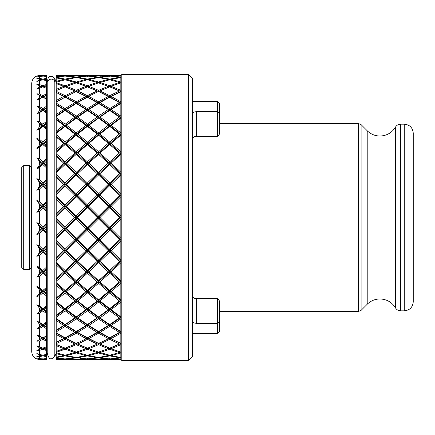 <?xml version="1.0" encoding="UTF-8"?>
<svg xmlns="http://www.w3.org/2000/svg" width="435" height="435" viewBox="0 0 435 435"><rect width="100%" height="100%" fill="white"/><g stroke="black" fill="none" stroke-linecap="round" stroke-linejoin="round"><path stroke-width="0.65" d="M413.25 154.827L413.25 301.819C412.717 307.289 409.71 310.291 404.24 310.829L404.24 124.171C409.71 124.709 412.717 127.711 413.25 133.181L413.25 217.5M46.409 225.064L42.853 228.603L41.412 228.641L39.552 230.496L36.828 234.59L39.552 233.377L42.853 230.082L46.409 233.622L46.409 223.644L42.853 227.2L42.853 228.603L44.299 228.641L46.409 226.537L46.409 230.746L44.299 228.641M46.409 202.868L36.828 212.405L39.552 211.105L42.853 207.799L46.409 211.356L46.409 201.378L42.853 204.918L42.853 206.397L44.299 206.359L46.409 204.254L46.409 208.463L44.299 206.359M47.779 81.851L47.779 79.855L47.779 81.851L47.388 81.378L47.839 81.916M121.811 360.479L121.811 74.521L188.404 74.521L188.404 360.479L121.811 360.479L120.832 359.495L120.832 217.5L109.691 206.397L108.244 206.359L98.555 216.054L98.555 217.5L97.114 217.5L87.413 227.2L87.413 228.603L85.967 228.641L76.277 238.282L76.277 239.636L74.831 239.712L65.13 249.239L65.13 250.533L66.577 250.647L76.277 241.142L76.277 239.636L56.202 259.135L56.202 260.657L65.13 252.055L74.831 261.381L65.13 270.499L65.13 271.652L56.202 263.311L56.202 264.833L63.689 271.842L56.202 278.694L56.202 264.833M120.832 359.495L111.137 359.06L120.832 357.967M188.404 360.479L192.319 356.559L192.319 78.441L188.404 74.521M54.766 81.916L55.223 81.378L54.826 81.851L54.826 79.855C55.185 76.381 48.236 74.168 47.779 79.855A3.523 3.523 180 0 1 51.303 76.337A3.523 3.523 180 0 1 54.826 79.861L54.826 79.861M38.285 359.288L36.828 358.918L39.552 359.353L46.409 359.364L39.552 359.495C34.795 359.033 32.185 356.423 31.717 351.665L31.717 83.335C32.185 78.577 34.795 75.967 39.552 75.505L36.828 76.081L41.412 75.94L39.552 76.098L36.828 77.028L42.853 76.06L46.409 76.419L46.409 78.344L42.853 79.094L42.853 79.904L46.409 78.947L46.409 79.931L44.299 79.426M46.409 346.836L42.853 348.13L39.552 346.793L44.299 348.691L46.409 347.864L46.409 346.836L42.853 348.234L36.828 345.814L39.552 346.793L36.828 345.814L39.552 347.962L41.412 348.691L39.552 347.962L39.552 349.392L36.828 350.42L39.552 350.436L42.853 349.234L39.552 350.436L39.552 354.389L36.828 353.568L39.552 355.129L41.412 355.574L39.552 355.129L39.552 355.999L36.828 356.379L39.552 356.608L42.853 355.906L39.552 356.608L39.552 358.609L36.828 357.972L39.552 358.902L41.412 359.06L36.828 358.918M36.828 341.192L39.552 340.991L42.853 339.322L46.409 341.111L46.409 339.969L42.853 338.153L44.299 338.571L46.409 337.457L46.409 335.885L36.828 341.192L39.552 339.534L39.552 337.587L41.412 338.571L39.552 339.534M42.853 337.81L36.828 334.901L39.552 337.587M36.828 328.914L39.552 328.501L42.853 326.408L46.409 328.659L46.409 327.37L42.853 325.103L44.299 325.478L46.409 324.091L46.409 322.161L42.853 324.532L42.853 325.103L36.828 328.914L39.552 326.674L39.552 324.254L41.412 325.478L39.552 326.674M42.853 324.532L39.552 322.324L36.828 321.095L39.552 324.254M36.828 313.896L39.552 313.282L42.853 310.813L46.409 313.466L46.409 312.069L42.853 309.405L44.299 309.72L46.409 308.105L46.409 305.859L42.853 308.616L42.853 309.405L36.828 313.896L39.552 311.128L39.552 308.295L41.412 309.72L39.552 311.128M42.853 308.616L39.552 306.05L36.828 304.745L39.552 308.295M36.828 296.501L39.552 295.708L42.853 292.924L46.409 295.914L46.409 294.435L42.853 291.439L44.299 291.695L46.409 289.884L46.409 287.383L42.853 290.455L42.853 291.439L36.828 296.501L39.552 293.277L39.552 290.101L41.412 291.695L39.552 293.277M42.853 290.455L39.552 287.595L36.828 286.241L39.552 290.101M36.828 277.166L39.552 276.203L42.853 273.175L46.409 276.426L46.409 274.909L42.853 271.652L44.299 271.842L46.409 269.885L46.409 267.182L42.853 270.499L42.853 271.652L36.828 277.166L39.552 273.555L39.552 270.113L41.412 271.842L39.552 273.555M42.853 270.499L39.552 267.416L36.828 266.041L39.552 270.113M36.828 256.356L39.552 255.253L42.853 252.055L46.409 255.492L46.409 253.969L42.853 250.533L44.299 250.647L46.409 248.592L46.409 245.764L42.853 249.239L42.853 250.533L36.828 256.356L39.552 252.458L39.552 248.836L41.412 250.647L39.552 252.458M42.853 249.239L39.552 246.003L36.828 244.649L39.552 248.836M42.853 227.2L39.552 223.894L36.828 222.595L39.552 226.782L41.412 228.641M39.552 349.392L41.412 348.691L39.552 349.392M42.853 358.57L42.853 359.163L39.552 359.495M44.299 355.574L46.409 355.069L46.409 356.053L42.853 355.096L42.853 355.906L46.409 356.656L46.409 358.581L42.853 358.94L39.552 358.609M43.712 358.859L46.409 358.88L46.409 358.25M46.409 358.88L46.409 359.212L44.299 359.06M46.409 359.364L46.409 358.804M41.994 358.859L41.412 359.06M46.409 350.523L46.409 349.55L42.853 348.234L42.853 349.234L46.409 350.523L46.409 354.318L42.853 355.226L39.552 354.389M46.409 355.069L46.409 354.226M46.409 356.656L46.409 355.884M42.853 355.096L39.552 355.999M46.409 349.55L44.299 348.691M46.409 349.479L46.409 347.864M41.412 348.691L36.828 350.42M46.409 336.266L41.412 338.571M46.409 339.969L44.299 338.571M46.409 339.664L46.409 337.457M42.853 339.322L42.853 338.153L36.828 334.901M46.409 346.695L46.409 341.111M46.409 322.77L42.853 325.103L41.412 325.478M46.409 327.37L46.409 326.832L44.299 325.478M46.409 326.832L46.409 324.091M42.853 326.408L42.853 325.103L36.828 321.095M46.409 335.885L46.409 328.659M46.409 306.68L42.853 309.405L41.412 309.72M46.409 312.069L46.409 311.313L44.299 309.72M46.409 311.313L46.409 308.105M42.853 310.813L42.853 309.405L36.828 304.745M46.409 322.161L46.409 313.466M46.409 288.394L42.853 291.439L41.412 291.695M46.409 294.435L46.409 293.484L44.299 291.695M46.409 293.484L46.409 289.884M42.853 292.924L42.853 291.439L36.828 286.241M46.409 305.859L46.409 295.914M46.409 268.362L42.853 271.652L41.412 271.842M46.409 274.909L46.409 273.784L44.299 271.842M46.409 273.784L46.409 269.885M42.853 273.175L42.853 271.652L36.828 266.041M46.409 287.383L46.409 276.426M46.409 247.08L42.853 250.533L41.412 250.647M46.409 253.969L46.409 252.697L44.299 250.647M46.409 252.697L46.409 248.592M42.853 252.055L42.853 250.533L36.828 244.649M46.409 267.182L46.409 255.492M46.409 232.132L42.853 228.603L36.828 234.59M42.853 230.082L42.853 228.603L36.828 222.595M46.409 245.764L46.409 233.622M46.409 209.936L42.853 206.397L41.412 206.359L39.552 208.218L36.828 212.405M42.853 207.799L42.853 206.397L36.828 200.41L39.552 204.504L41.412 206.359M46.409 223.644L46.409 211.356M42.853 204.918L39.552 201.623L36.828 200.41M46.409 181.031L46.409 179.508L42.853 182.945L42.853 184.467L44.299 184.353L46.409 182.303L46.409 181.031L36.828 190.351L39.552 188.997L42.853 185.761L46.409 189.236L46.409 187.92L42.853 184.467L41.412 184.353L39.552 186.164L36.828 190.351M46.409 187.92L46.409 186.408L44.299 184.353M46.409 186.408L46.409 182.303M42.853 185.761L42.853 184.467L36.828 178.644L39.552 182.542L41.412 184.353M46.409 201.378L46.409 189.236M42.853 182.945L39.552 179.747L36.828 178.644M46.409 160.091L46.409 158.574L42.853 161.825L42.853 163.348L44.299 163.158L46.409 161.216L46.409 160.091L36.828 168.959L39.552 167.584L42.853 164.501L46.409 167.818L46.409 166.638L42.853 163.348L41.412 163.158L39.552 164.887L36.828 168.959M46.409 166.638L46.409 165.115L44.299 163.158M46.409 165.115L46.409 161.216M42.853 164.501L42.853 163.348L36.828 157.834L39.552 161.445L41.412 163.158M46.409 179.508L46.409 167.818M42.853 161.825L39.552 158.797L36.828 157.834M46.409 140.565L46.409 139.086L42.853 142.076L42.853 143.561L44.299 143.305L46.409 141.516L46.409 140.565L36.828 148.759L39.552 147.405L42.853 144.545L46.409 147.617L46.409 146.606L42.853 143.561L41.412 143.305L39.552 144.898L36.828 148.759M46.409 146.606L46.409 145.116L44.299 143.305M46.409 145.116L46.409 141.516M42.853 144.545L42.853 143.561L36.828 138.499L41.412 143.305M46.409 158.574L46.409 147.617M42.853 142.076L39.552 139.292L36.828 138.499M46.409 122.931L46.409 121.534L42.853 124.187L42.853 125.595L44.299 125.28L46.409 123.687L46.409 122.931L36.828 130.255L39.552 128.95L42.853 126.384L46.409 129.141L46.409 128.32L42.853 125.595L41.412 125.28L39.552 126.705L36.828 130.255M46.409 128.32L46.409 126.895L44.299 125.28M46.409 126.895L46.409 123.687M42.853 126.384L42.853 125.595L36.828 121.104L41.412 125.28M46.409 139.086L46.409 129.141M42.853 124.187L39.552 121.718L36.828 121.104M46.409 107.63L46.409 106.341L42.853 108.592L42.853 109.897L44.299 109.522L46.409 108.168L46.409 107.63L36.828 113.905L39.552 112.676L42.853 110.468L46.409 112.839L46.409 112.23L42.853 109.897L41.412 109.522L39.552 110.746L36.828 113.905M46.409 112.23L46.409 110.909L44.299 109.522M46.409 110.909L46.409 108.168M42.853 110.468L42.853 109.897L36.828 106.086L41.412 109.522M46.409 121.534L46.409 112.839M42.853 108.592L39.552 106.499L36.828 106.086M46.409 95.031L46.409 93.889L42.853 95.678L42.853 96.847L46.409 95.336L46.409 95.031L36.828 100.099L42.853 97.19L46.409 99.115L46.409 98.734L41.412 96.429L39.552 97.413L36.828 100.099M46.409 98.734L46.409 97.543L44.299 96.429M46.409 97.543L46.409 95.336M42.853 97.19L42.853 96.847L36.828 93.808L41.412 96.429M46.409 106.341L46.409 99.115M42.853 95.678L39.552 94.009L36.828 93.808M46.409 85.45L46.409 84.477L42.853 85.766L42.853 86.766L46.409 85.521L36.828 89.186L42.853 86.869L46.409 88.305L41.412 86.309L39.552 87.038L36.828 89.186M46.409 88.164L46.409 87.136L44.299 86.309M46.409 87.136L46.409 85.521M39.552 94.009L39.552 88.207L42.853 86.869L36.828 84.58L41.412 86.309L36.828 84.58L39.552 84.564L42.853 85.766L39.552 84.564L39.552 80.611L42.853 79.774L46.409 80.682L46.409 84.477M46.409 93.889L46.409 88.305M46.409 79.116L46.409 78.344M46.409 80.774L46.409 79.931M42.853 79.904L41.412 79.426L39.552 79.871L36.828 81.432L39.552 80.611M39.552 79.001L41.412 79.426L39.552 79.871L39.552 79.001L36.828 78.621L39.552 78.392L42.853 79.094L39.552 78.392L39.552 76.391M46.409 76.196L46.409 75.636L42.853 75.837L42.853 76.429M44.299 75.94L46.409 75.788L46.409 76.12L43.712 76.141M46.409 76.75L46.409 76.12M41.994 76.141L41.412 75.94M42.853 75.837L39.552 75.647L42.853 75.837M46.409 75.636L39.552 75.505M38.003 80.529L39.552 79.871M37.975 88.006L41.412 86.309M39.552 88.207L38.34 88.686M38.307 88.697L37.225 89.066M79.012 92.932L76.277 91.644L77.724 90.98L81.9 92.932M108.832 76.141L98.555 77.033L98.555 77.734L109.691 76.06L119.391 77.251L109.691 79.094L109.691 79.904L108.244 79.426L98.555 82.014L98.555 82.916L97.114 82.454L87.413 85.766L87.413 86.766L76.277 91.415L87.413 86.869L77.354 83.254L85.967 86.309L76.277 90.328L76.277 91.415L74.831 90.98L65.13 95.678L65.13 96.847L76.277 91.644L85.967 96.429L76.277 101.779L76.277 103.019L74.831 102.622L65.13 108.592L65.13 109.897L56.202 104.324L56.202 104.802L63.689 109.522L56.202 114.546L56.202 104.802M86.554 76.141L76.277 77.033L76.277 77.734L74.831 77.251L65.13 79.094L65.13 79.904L56.202 77.87L56.202 81.367L63.689 79.426L56.202 81.367L56.202 82.258M78.599 77.392L87.413 79.094L87.413 79.904L85.967 79.426L76.277 82.014L76.277 82.916L74.831 82.454L65.13 85.766L65.13 86.766L56.202 83.612L63.689 86.309L56.202 89.365L56.202 83.623L65.13 86.766L56.202 90.638L65.13 86.869L74.831 90.98M97.195 75.532L87.413 75.837L76.277 75.511L85.967 75.94M74.912 75.532L65.13 75.837L65.13 76.429M74.831 75.505L56.202 75.505L65.13 75.837L56.202 75.505L56.202 76.011M56.202 75.549L63.689 75.94L56.202 76.729L56.202 75.549M64.271 76.141L63.689 75.94M61.085 76.168L56.202 76.729L56.202 77.408M65.13 79.904L76.277 77.484L85.967 79.426L76.277 82.014L66.577 79.426M76.277 77.734L87.413 76.06L97.114 77.251L87.413 79.094L77.724 77.251M98.555 77.734L97.114 77.251M75.201 83.254L65.13 86.766L76.277 82.906L87.413 86.766L97.483 83.254L87.413 86.766L98.555 91.415L97.114 90.98L87.413 95.678L87.413 96.847L85.967 96.429M74.831 82.454L65.13 79.774L56.202 82.22L56.202 82.688L65.13 85.766L56.202 82.688L56.202 83.612M63.689 86.309L56.202 89.365L56.202 90.436M109.691 95.678L100.001 90.98L109.691 86.766L120.832 91.415L109.691 96.847L98.555 91.415L109.691 86.869L119.391 90.98L109.691 95.678L109.691 96.847L98.555 103.019L100.001 102.622L109.691 97.19L109.691 96.847L108.244 96.429L98.555 101.779L98.555 103.019L97.114 102.622L87.413 108.592L87.413 109.897L85.967 109.522L76.277 116.074L76.277 117.439L74.831 117.091L65.13 124.187L65.13 125.595L66.577 125.28L76.277 118.119L76.277 117.439L77.724 117.091L87.413 110.468L87.413 109.897L88.86 109.522L98.555 103.476L98.555 103.019L87.413 96.847L76.277 103.019L77.724 102.622L87.413 97.19L87.413 96.847L98.555 91.415L87.413 96.847L76.277 91.415L56.202 101.741L56.202 102.181L65.13 97.19L74.831 102.622M65.13 124.187L56.202 117.629L56.202 116.558L65.13 110.468L65.13 109.897L66.577 109.522L76.277 103.476L76.277 103.019L65.13 109.897L63.689 109.522M65.13 108.592L56.202 103.068L56.202 104.324M56.202 114.546L56.202 116.558M109.691 110.468L119.391 117.091L109.691 124.187L109.691 125.595L108.244 125.28L98.555 132.871L98.555 134.323L97.114 134.034L87.413 142.076L87.413 143.561L85.967 143.305L76.277 151.75L76.277 153.256L74.831 153.033L65.13 161.825L65.13 163.348L66.577 163.158L76.277 154.327L76.277 153.256L77.724 153.033L87.413 144.545L87.413 143.561L88.86 143.305L98.555 135.209L98.555 134.323L100.001 134.034L109.691 126.384L109.691 125.595L98.555 117.439L97.114 117.091L87.413 124.187L87.413 125.595L88.86 125.28L98.555 118.119L98.555 117.439L100.001 117.091L109.691 110.468L109.691 109.897L98.555 103.019L87.413 109.897L76.277 117.439L65.13 109.897L56.202 115.9M109.691 97.19L119.391 102.622L109.691 108.592L109.691 109.897L87.413 125.595L76.277 117.439L56.202 132.555L56.202 133.425L65.13 126.384L74.831 134.034L65.13 142.076L65.13 143.561L56.202 136.111L56.202 137.014L63.689 143.305L56.202 149.803L56.202 137.014M98.555 103.476L108.244 109.522L109.691 109.897L111.137 109.522L120.832 103.476L120.832 101.779L111.137 96.429L109.691 96.847L120.832 103.019L109.691 109.897L120.832 117.439L98.555 134.323L87.413 125.595L76.277 134.323L77.724 134.034L87.413 126.384L87.413 125.595L85.967 125.28L76.277 132.871L76.277 134.323L74.831 134.034M65.13 161.825L56.202 153.707L56.202 152.364L65.13 144.545L65.13 143.561L66.577 143.305L76.277 135.209L76.277 134.323L65.13 143.561L63.689 143.305M65.13 142.076L56.202 134.649L56.202 136.111M56.202 149.803L56.202 152.364M109.691 144.545L119.391 153.033L109.691 161.825L109.691 163.348L108.244 163.158L98.555 172.249L98.555 173.772L97.114 173.619L87.413 182.945L87.413 184.467L85.967 184.353L76.277 193.858L76.277 195.364L74.831 195.288L65.13 204.918L65.13 206.397L66.577 206.359L76.277 196.718L76.277 195.364L77.724 195.288L87.413 185.761L87.413 184.467L88.86 184.353L98.555 175L98.555 173.772L100.001 173.619L109.691 164.501L109.691 163.348L98.555 153.256L97.114 153.033L87.413 161.825L87.413 163.348L88.86 163.158L98.555 154.327L98.555 153.256L100.001 153.033L109.691 144.545L109.691 143.561L98.555 134.323L76.277 153.256L65.13 143.561L56.202 151.309M109.691 126.384L119.391 134.034L109.691 142.076L109.691 143.561L87.413 163.348L76.277 153.256L56.202 171.689L56.202 172.902L65.13 164.501L74.831 173.619L65.13 182.945L65.13 184.467L56.202 175.865L56.202 177.105L63.689 184.353L56.202 191.688L56.202 177.105M98.555 135.209L108.244 143.305L109.691 143.561L111.137 143.305L120.832 135.209L120.832 132.871L111.137 125.28L109.691 125.595L120.832 134.323L109.691 143.561L120.832 153.256L98.555 173.772L87.413 163.348L76.277 173.772L77.724 173.619L87.413 164.501L87.413 163.348L85.967 163.158L76.277 172.249L76.277 173.772L74.831 173.619M65.13 204.918L56.202 196.033L56.202 194.543L65.13 185.761L65.13 184.467L66.577 184.353L76.277 175L76.277 173.772L65.13 184.467L63.689 184.353M65.13 182.945L56.202 174.343L56.202 175.865M56.202 191.688L56.202 194.543M109.691 185.761L119.391 195.288L109.691 204.918L109.691 206.397L76.277 239.636L77.724 239.712L87.413 230.082L87.413 228.603L88.86 228.641L98.555 218.946L98.555 217.5L100.001 217.5L109.691 207.799L109.691 206.397L98.555 195.364L97.114 195.288L87.413 204.918L87.413 206.397L88.86 206.359L98.555 196.718L98.555 195.364L100.001 195.288L109.691 185.761L109.691 184.467L98.555 173.772L76.277 195.364L65.13 184.467L56.202 193.2M109.691 164.501L119.391 173.619L109.691 182.945L109.691 184.467L87.413 206.397L76.277 195.364L56.202 215.303L56.202 216.744L65.13 207.799L74.831 217.5L65.13 227.2L65.13 228.603L56.202 219.697L56.202 221.149L63.689 228.641L56.202 236.102L56.202 221.149M109.691 230.082L119.391 239.712L109.691 249.239L109.691 250.533L108.244 250.647L98.555 260L98.555 261.228L97.114 261.381L87.413 270.499L87.413 271.652L85.967 271.842L76.277 280.673L76.277 281.744L74.831 281.967L65.13 290.455L65.13 291.439L66.577 291.695L76.277 283.25L76.277 281.744L77.724 281.967L87.413 273.175L87.413 271.652L88.86 271.842L98.555 262.751L98.555 261.228L100.001 261.381L109.691 252.055L109.691 250.533L98.555 239.636L97.114 239.712L87.413 249.239L87.413 250.533L88.86 250.647L98.555 241.142L98.555 239.636L100.001 239.712L109.691 230.082L109.691 228.603L87.413 206.397L76.277 217.5L77.724 217.5L87.413 207.799L87.413 206.397L85.967 206.359L76.277 216.054L76.277 217.5L74.831 217.5M65.13 249.239L56.202 240.457L56.202 238.967L65.13 230.082L65.13 228.603L66.577 228.641L76.277 218.946L76.277 217.5L65.13 228.603L63.689 228.641M65.13 227.2L56.202 218.256L56.202 219.697M56.202 236.102L56.202 238.967M109.691 207.799L119.391 217.5L109.691 227.2L109.691 228.603L87.413 250.533L65.13 228.603L56.202 237.466M119.391 217.5L120.832 217.5L109.691 228.603L120.832 239.636L98.555 261.228L87.413 250.533L76.277 261.228L77.724 261.381L87.413 252.055L87.413 250.533L85.967 250.647L76.277 260L76.277 261.228L74.831 261.381M65.13 290.455L56.202 282.636L56.202 281.293L65.13 273.175L65.13 271.652L66.577 271.842L76.277 262.751L76.277 261.228L65.13 271.652L63.689 271.842M65.13 270.499L56.202 262.098L56.202 263.311M56.202 278.694L56.202 281.293M109.691 273.175L119.391 281.967L109.691 290.455L109.691 291.439L108.244 291.695L98.555 299.791L98.555 300.677L97.114 300.966L87.413 308.616L87.413 309.405L85.967 309.72L76.277 316.881L76.277 317.561L74.831 317.909L65.13 324.532L65.13 325.103L66.577 325.478L76.277 318.926L76.277 317.561L77.724 317.909L87.413 310.813L87.413 309.405L88.86 309.72L98.555 302.129L98.555 300.677L100.001 300.966L109.691 292.924L109.691 291.439L98.555 281.744L97.114 281.967L87.413 290.455L87.413 291.439L88.86 291.695L98.555 283.25L98.555 281.744L100.001 281.967L109.691 273.175L109.691 271.652L98.555 261.228L76.277 281.744L65.13 271.652L56.202 279.781M109.691 252.055L119.391 261.381L109.691 270.499L109.691 271.652L87.413 291.439L76.277 281.744L56.202 298.888L56.202 300.351L65.13 292.924L74.831 300.966L65.13 308.616L65.13 309.405L56.202 302.445L56.202 303.891L63.689 309.72L56.202 315.293L56.202 303.891M120.832 260L111.137 250.647L109.691 250.533L120.832 261.228L109.691 271.652L120.832 281.744L98.555 300.677L87.413 291.439L76.277 300.677L77.724 300.966L87.413 292.924L87.413 291.439L85.967 291.695L76.277 299.791L76.277 300.677L74.831 300.966M65.13 324.532L56.202 318.442L56.202 317.371L65.13 310.813L65.13 309.405L66.577 309.72L76.277 302.129L76.277 300.677L65.13 309.405L63.689 309.72M65.13 308.616L56.202 301.575L56.202 302.445M56.202 315.293L56.202 317.371M109.691 310.813L119.391 317.909L109.691 324.532L109.691 325.103L108.244 325.478L98.555 331.524L98.555 331.981L97.114 332.378L87.413 337.81L87.413 338.153L76.277 343.585L65.13 348.13L66.577 348.691L76.277 344.672L76.277 343.585L77.724 344.02L87.413 339.322L87.413 338.153L88.86 338.571L98.555 333.221L98.555 331.981L100.001 332.378L109.691 326.408L109.691 325.103L98.555 317.561L97.114 317.909L87.413 324.532L87.413 325.103L88.86 325.478L98.555 318.926L98.555 317.561L100.001 317.909L109.691 310.813L109.691 309.405L98.555 300.677L76.277 317.561L65.13 309.405L56.202 315.995M109.691 292.924L119.391 300.966L109.691 308.616L109.691 309.405L87.413 325.103L76.277 317.561L56.202 330.676L56.202 331.932L65.13 326.408L74.831 332.378L65.13 337.81L65.13 338.153L56.202 333.259L56.202 334.488L63.689 338.571L56.202 342.323L56.202 334.488M120.832 299.791L111.137 291.695L109.691 291.439L120.832 300.677L109.691 309.405L120.832 317.561L109.691 325.103L98.555 331.981L87.413 325.103L76.277 331.981L77.724 332.378L87.413 326.408L87.413 325.103L85.967 325.478L76.277 331.524L76.277 331.981L74.831 332.378M56.985 344.716L65.13 348.13L56.202 344.362L56.202 343.677L65.13 339.322L65.13 338.153L66.577 338.571L76.277 333.221L76.277 331.981L65.13 338.153L63.689 338.571M65.13 337.81L56.202 332.818L56.202 333.259M56.202 342.323L56.202 343.677M120.832 352.084L119.391 352.546L109.691 349.234L100.001 352.546L109.691 349.234L109.691 348.234L99.631 351.746L108.244 348.691L98.555 344.672L98.555 343.585L100.001 344.02L109.691 339.322L109.691 338.153L98.555 331.981L87.413 338.153L76.277 343.585L65.13 338.153L56.202 342.573M109.691 326.408L119.391 332.378L109.691 337.81L109.691 338.153L98.555 343.585L109.691 348.234L98.555 343.585L87.413 348.234L76.277 343.585L65.13 348.234L56.202 351.388L56.202 352.312L65.13 349.234L56.202 352.312L56.202 352.78L65.13 355.226L76.277 352.084L77.724 352.546L87.413 349.234L77.724 352.546L87.413 355.226L98.555 352.084L109.691 355.226L119.391 352.546M120.832 331.524L111.137 325.478L109.691 325.103L120.832 331.981L109.691 338.153L98.555 343.585L87.413 348.234L76.277 352.094L66.577 348.691M97.114 352.546L87.413 349.234L87.413 348.234L77.354 351.746L85.967 348.691L76.277 344.672L85.967 348.691M65.995 358.859L76.277 357.967L76.277 357.265L74.831 357.749L65.13 355.906L56.202 357.63L65.13 355.906L65.13 355.096L63.689 355.574L56.202 353.633L63.689 355.574L56.202 357.13L56.202 352.741M74.831 357.749L65.13 358.94L56.202 357.864L56.202 356.907M76.277 357.265L77.724 357.749L87.413 355.906L87.413 355.096L76.277 357.516L66.577 355.574L76.277 352.986L85.967 355.574L76.277 352.986L76.277 352.084M105.64 358.831L98.555 357.967L98.555 357.265L87.413 358.94L77.724 357.749M86.554 358.859L76.277 359.489L87.413 359.163L97.114 359.495L77.724 359.495M74.912 359.468L56.202 359.495L65.13 359.163L56.202 359.495L56.202 358.989M61.085 358.831L56.202 358.271L63.689 359.06L56.202 359.451L56.202 357.592M80.328 358.505L85.967 359.06M75.201 351.746L65.13 348.234L56.202 344.563L56.202 351.377L63.689 348.691L56.202 345.635L63.689 348.691L56.202 351.388M76.277 343.585L87.413 348.13L77.724 344.02L81.9 342.068M88.86 338.571L98.555 343.356L101.29 342.068M98.555 357.265L100.001 357.749L109.691 355.906L109.691 355.096L108.244 355.574L98.555 352.986L98.555 352.084M66.577 338.571L76.277 343.356L79.012 342.068M120.832 357.265L119.391 357.749L109.691 355.906L100.876 357.608M108.832 358.859L98.555 359.489L109.691 359.163L109.691 358.57M109.691 359.163L119.391 359.495L100.001 359.495M97.114 357.749L87.413 355.906L78.599 357.608M87.413 359.163L87.413 358.57M88.272 358.859L98.555 357.967L108.244 359.06M98.555 359.489L88.86 359.06M119.391 357.749L109.691 358.94L100.001 357.749M108.244 355.574L98.555 357.516L88.86 355.574L98.555 352.986L108.244 355.574M87.413 355.096L88.86 355.574M120.832 343.356L109.691 338.153L120.832 343.585L109.691 348.234L98.555 352.094L87.413 348.234L88.86 348.691L98.555 344.672L108.244 348.691M76.277 359.489L66.577 359.06M65.13 358.57L65.13 359.163L74.831 359.495M64.271 358.859L63.689 359.06M65.13 355.096L66.577 355.574M97.483 351.746L88.86 348.691M109.691 339.322L119.391 344.02L109.691 348.13L100.001 344.02M109.691 337.81L100.001 332.378M98.555 333.221L108.244 338.571M98.555 343.585L87.413 338.153L76.277 331.981L65.13 325.103L63.689 325.478L56.202 330.198L56.202 330.676M87.413 339.322L97.114 344.02M63.689 348.691L65.13 348.234L65.13 349.234L74.831 352.546M65.13 339.322L74.831 344.02M76.277 333.221L85.967 338.571M87.413 337.81L77.724 332.378M87.413 326.408L97.114 332.378M98.555 331.524L88.86 325.478M98.555 318.926L108.244 325.478M109.691 324.532L100.001 317.909M120.832 316.881L111.137 309.72L109.691 309.405L108.244 309.72L98.555 316.881L98.555 317.561L87.413 309.405L65.13 291.439L63.689 291.695L56.202 297.986L56.202 298.888M109.691 308.616L100.001 300.966M98.555 302.129L108.244 309.72M98.555 316.881L88.86 309.72M87.413 310.813L97.114 317.909M87.413 324.532L77.724 317.909M76.277 318.926L85.967 325.478M76.277 331.524L66.577 325.478M65.13 326.408L65.13 325.103L56.202 319.1L56.202 320.454L63.689 325.478M56.202 332.818L56.202 331.932M56.202 330.198L56.202 320.454M56.202 318.442L56.202 319.1M65.13 310.813L74.831 317.909M76.277 316.881L66.577 309.72M76.277 302.129L85.967 309.72M87.413 308.616L77.724 300.966M87.413 292.924L97.114 300.966M98.555 299.791L88.86 291.695M98.555 283.25L108.244 291.695M109.691 290.455L100.001 281.967M120.832 280.673L111.137 271.842L109.691 271.652L108.244 271.842L98.555 280.673L98.555 281.744L65.13 250.533L63.689 250.647L56.202 257.895L56.202 259.135M109.691 270.499L100.001 261.381M98.555 262.751L108.244 271.842M98.555 280.673L88.86 271.842M87.413 273.175L97.114 281.967M87.413 290.455L77.724 281.967M76.277 283.25L85.967 291.695M76.277 299.791L66.577 291.695M65.13 292.924L65.13 291.439L56.202 283.691L56.202 285.197L63.689 291.695M56.202 301.575L56.202 300.351M56.202 297.986L56.202 285.197M56.202 282.636L56.202 283.691M65.13 273.175L74.831 281.967M76.277 280.673L66.577 271.842M76.277 262.751L85.967 271.842M87.413 270.499L77.724 261.381M87.413 252.055L97.114 261.381M98.555 260L88.86 250.647M98.555 241.142L108.244 250.647M109.691 249.239L100.001 239.712M120.832 238.282L111.137 228.641L108.244 228.641L98.555 238.282L98.555 239.636L65.13 206.397L63.689 206.359L56.202 213.851L56.202 215.303M109.691 227.2L100.001 217.5M98.555 218.946L108.244 228.641M98.555 238.282L88.86 228.641M87.413 230.082L97.114 239.712M87.413 249.239L77.724 239.712M76.277 241.142L85.967 250.647M76.277 260L66.577 250.647M65.13 252.055L65.13 250.533L56.202 241.8L56.202 243.312L63.689 250.647M56.202 262.098L56.202 260.657M56.202 257.895L56.202 243.312M56.202 240.457L56.202 241.8M65.13 230.082L74.831 239.712M76.277 238.282L66.577 228.641M76.277 218.946L85.967 228.641M87.413 227.2L77.724 217.5M87.413 207.799L97.114 217.5M98.555 216.054L88.86 206.359M98.555 196.718L108.244 206.359M109.691 204.918L100.001 195.288M119.391 195.288L120.832 195.364L109.691 184.467L111.137 184.353L120.832 175L120.832 172.249L111.137 163.158L109.691 163.348L120.832 173.772L109.691 184.467L108.244 184.353L98.555 193.858L98.555 195.364L65.13 163.348L63.689 163.158L56.202 170.167L56.202 171.689M109.691 182.945L100.001 173.619M98.555 175L108.244 184.353M98.555 193.858L88.86 184.353M87.413 185.761L97.114 195.288M87.413 204.918L77.724 195.288M76.277 196.718L85.967 206.359M76.277 216.054L66.577 206.359M65.13 207.799L65.13 206.397L56.202 197.533L56.202 198.898L63.689 206.359M56.202 218.256L56.202 216.744M56.202 213.851L56.202 198.898M56.202 196.033L56.202 197.533M65.13 185.761L74.831 195.288M76.277 193.858L66.577 184.353M76.277 175L85.967 184.353M87.413 182.945L77.724 173.619M87.413 164.501L97.114 173.619M98.555 172.249L88.86 163.158M98.555 154.327L108.244 163.158M109.691 161.825L100.001 153.033M108.244 143.305L98.555 151.75L98.555 153.256L76.277 134.323L65.13 125.595L63.689 125.28L56.202 131.109L56.202 132.555M109.691 142.076L100.001 134.034M98.555 151.75L88.86 143.305M87.413 144.545L97.114 153.033M87.413 161.825L77.724 153.033M76.277 154.327L85.967 163.158M76.277 172.249L66.577 163.158M65.13 164.501L65.13 163.348L56.202 155.219L56.202 156.306L63.689 163.158M56.202 174.343L56.202 172.902M56.202 170.167L56.202 156.306M56.202 153.707L56.202 155.219M65.13 144.545L74.831 153.033M76.277 151.75L66.577 143.305M76.277 135.209L85.967 143.305M87.413 142.076L77.724 134.034M87.413 126.384L97.114 134.034M98.555 132.871L88.86 125.28M98.555 118.119L108.244 125.28M109.691 124.187L100.001 117.091M108.244 109.522L98.555 116.074L98.555 117.439L87.413 109.897L76.277 103.019L65.13 96.847L63.689 96.429L56.202 100.512L56.202 101.741M109.691 108.592L100.001 102.622M98.555 116.074L88.86 109.522M87.413 110.468L97.114 117.091M87.413 124.187L77.724 117.091M76.277 118.119L85.967 125.28M76.277 132.871L66.577 125.28M65.13 126.384L65.13 125.595L56.202 119.005L56.202 119.707L63.689 125.28M56.202 134.649L56.202 133.425M56.202 131.109L56.202 119.707M56.202 117.629L56.202 119.005M65.13 110.468L74.831 117.091M76.277 116.074L66.577 109.522M76.277 103.476L85.967 109.522M87.413 108.592L77.724 102.622M87.413 97.19L97.114 102.622M98.555 101.779L88.86 96.429M101.29 92.932L108.244 96.429M98.555 82.916L109.691 79.774L119.391 82.454L109.691 85.766L109.691 86.766L98.555 91.415L100.001 90.98L104.177 92.932M97.483 83.254L98.555 82.906L109.691 86.766L119.755 83.254L109.691 86.766L108.244 86.309L98.555 90.328L98.555 91.415M109.691 85.766L100.001 82.454L109.691 85.766M99.631 83.254L108.244 86.309L99.631 83.254M108.244 86.309L98.555 90.328L88.86 86.309M87.413 95.678L77.724 90.98L87.413 86.869L97.114 90.98M76.277 101.779L66.577 96.429M65.13 97.19L65.13 96.847L56.202 92.427L63.689 96.429M56.202 103.068L56.202 102.181M56.202 100.512L56.202 92.677M65.13 95.678L56.202 91.323L56.202 92.427M56.202 91.323L56.202 90.638M56.985 90.284L65.13 86.766L76.277 91.415M85.967 86.309L76.277 90.328L66.577 86.309M76.277 82.916L87.413 79.774L97.114 82.454M87.413 85.766L77.724 82.454L87.413 85.766M87.413 79.904L98.555 77.484L108.244 79.426L98.555 82.014L88.86 79.426M109.691 79.094L100.001 77.251M79.659 75.516L87.413 75.837L87.413 76.429M88.272 76.141L98.555 75.511L108.244 75.94M119.473 75.532L109.691 75.837L98.555 75.511M109.691 75.837L109.691 76.429M100.577 76.75L98.555 77.033L88.86 75.94M74.831 77.251L65.13 76.06L56.202 77.136L65.13 79.094L56.202 77.37L56.202 78.093M65.995 76.141L76.277 75.511M83.362 76.168L76.277 77.033L66.577 75.94M110.555 76.141L120.832 75.511L121.811 74.521M109.691 79.904L120.832 77.484L120.832 77.033L111.137 75.94M120.832 77.033L120.832 75.511M120.832 77.734L119.391 77.251M119.755 83.254L120.832 82.906L120.832 82.014L111.137 79.426M120.832 82.014L120.832 77.484M120.832 82.916L119.391 82.454M111.137 96.429L120.832 91.644L120.832 90.328L111.137 86.309M120.832 90.328L120.832 82.906M120.832 91.415L119.391 90.98M120.832 101.779L120.832 91.644M120.832 103.019L119.391 102.622M111.137 125.28L120.832 118.119L120.832 116.074L111.137 109.522M120.832 116.074L120.832 103.476M120.832 117.439L119.391 117.091M120.832 132.871L120.832 118.119M120.832 134.323L119.391 134.034M111.137 163.158L120.832 154.327L120.832 151.75L111.137 143.305M120.832 151.75L120.832 135.209M120.832 153.256L119.391 153.033M120.832 172.249L120.832 154.327M120.832 173.772L119.391 173.619M120.832 195.364L109.691 206.397L111.137 206.359L120.832 196.718L120.832 193.858L111.137 184.353M120.832 193.858L120.832 175M120.832 217.5L120.832 216.054L111.137 206.359M120.832 216.054L120.832 196.718M111.137 228.641L120.832 218.946M120.832 239.636L119.391 239.712M111.137 250.647L120.832 241.142M120.832 261.228L119.391 261.381M111.137 271.842L120.832 262.751M120.832 281.744L119.391 281.967M111.137 291.695L120.832 283.25M120.832 300.677L119.391 300.966M111.137 309.72L120.832 302.129M120.832 317.561L119.391 317.909M111.137 325.478L120.832 318.926M120.832 331.981L119.391 332.378M111.137 338.571L120.832 333.221M120.832 343.585L119.391 344.02M120.832 352.094L109.691 348.234L111.137 348.691L120.832 344.672M119.755 351.746L111.137 348.691M109.691 355.096L111.137 355.574L120.832 352.986M120.832 357.516L111.137 355.574M110.555 358.859L111.137 359.06M192.716 296.273C192.792 297.681 194.097 298.486 196.631 298.687L196.631 323.319L217.391 323.319L217.391 333.449L192.319 333.449M217.391 333.449L219.349 331.492L219.349 322.041L217.391 323.319L217.391 298.687C218.843 299.362 219.496 300.476 219.349 302.031L219.349 322.041L219.349 311.514L358.331 311.514L358.331 123.486L219.349 123.486L219.349 112.959L217.391 111.681L196.631 111.681L196.631 136.313L217.391 136.313L217.391 101.551L192.319 101.551M192.982 112.834L192.716 113.524C192.852 112.426 194.157 111.811 196.631 111.681M217.391 101.551L219.349 103.508L219.349 132.969C219.496 134.524 218.843 135.638 217.391 136.313M196.631 136.313C194.108 136.508 192.797 137.313 192.716 138.727M196.631 323.319C194.162 323.189 192.857 322.574 192.716 321.476L192.716 113.524M217.391 298.687L196.631 298.687M51.303 79.116A3.523 3.453 -0 0 1 54.826 82.568L54.826 355.188C53.657 358.076 52.483 359.25 51.303 358.712C50.074 359.223 48.899 358.048 47.779 355.188L47.779 82.568A3.523 3.453 -0 0 1 51.303 79.116M23.707 165.599L21.75 167.557L21.75 267.443L23.707 269.401L29.585 269.401L29.585 165.599L23.707 165.599L23.707 269.401M29.585 165.599L31.543 167.557L31.543 267.443L29.585 269.401M367.211 130.745C370.761 134.192 375.008 135.948 379.956 136.024C386.726 135.802 391.913 132.822 395.518 127.085L395.518 307.915C391.913 302.178 386.726 299.198 379.956 298.976C375.008 299.052 370.761 300.808 367.211 304.255L361.104 310.367L361.104 124.633L367.211 130.745L367.211 304.255M395.518 127.085C396.693 125.215 398.384 124.247 400.591 124.171L400.591 310.829L404.24 310.829M39.552 223.894L39.552 211.105M39.552 359.196L39.552 358.902M39.552 346.793L39.552 340.991M39.552 336.021L39.552 328.501M39.552 322.324L39.552 313.282M39.552 306.05L39.552 295.708M39.552 287.595L39.552 276.203M39.552 267.416L39.552 255.253M39.552 246.003L39.552 233.377M39.552 230.496L39.552 226.782M39.552 208.218L39.552 204.504M39.552 201.623L39.552 188.997M39.552 186.164L39.552 182.542M39.552 179.747L39.552 167.584M39.552 164.887L39.552 161.445M39.552 158.797L39.552 147.405M39.552 144.898L39.552 141.723M39.552 139.292L39.552 128.95M39.552 126.705L39.552 123.872M39.552 121.718L39.552 112.676M39.552 110.746L39.552 108.326M39.552 106.499L39.552 98.979M39.552 97.413L39.552 95.466M39.552 87.038L39.552 85.608M39.552 76.098L39.552 75.804M400.591 124.171L404.24 124.171M358.331 123.486L361.104 124.633M358.331 311.514L361.104 310.367M395.518 307.915C396.693 309.785 398.384 310.753 400.591 310.829M47.779 353.16L46.409 356.559M47.388 81.378L46.409 78.441M55.223 81.378L56.202 78.441M54.826 353.16L56.202 356.559M119.391 75.505L100.001 75.505M97.114 75.505L77.724 75.505"/></g></svg>
